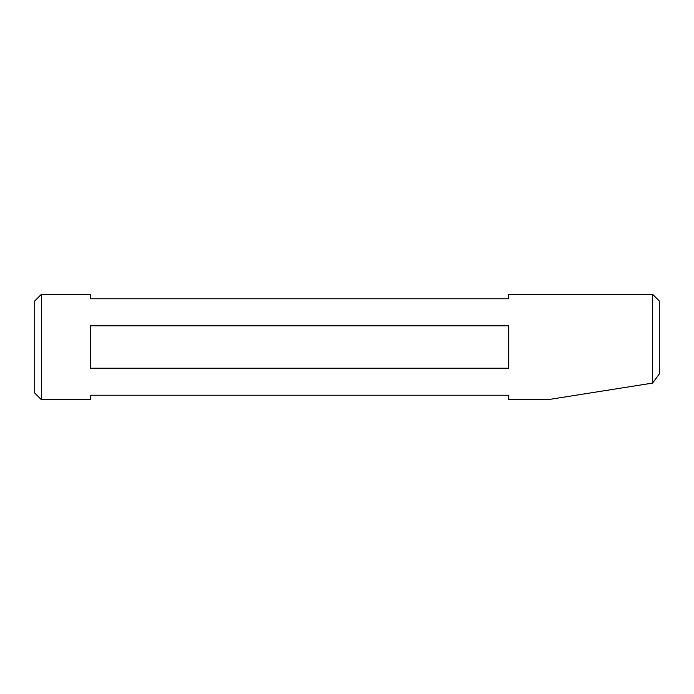 <?xml version="1.0" encoding="UTF-8"?>
<svg xmlns="http://www.w3.org/2000/svg" width="694" height="694" viewBox="0 0 694 694"><rect width="100%" height="100%" fill="white"/><g stroke="black" fill="none" stroke-linecap="round" stroke-linejoin="round"><path stroke-width="1.04" d="M34.7 393.004L34.7 300.996L41.388 294.308L41.388 399.692L34.7 393.004M652.612 294.308L659.3 300.996L659.3 373.979L652.612 383.088L652.612 294.308L508.728 294.308L508.728 298.767L90.472 298.767L90.472 294.308L41.388 294.308M41.388 399.692L90.472 399.692L90.472 395.233L508.728 395.233L508.728 399.692L547.766 399.692M508.728 347L508.728 368.219L90.472 368.219L90.472 325.781L508.728 325.781L508.728 347M652.612 383.088L547.766 399.692L652.612 383.088"/></g></svg>
